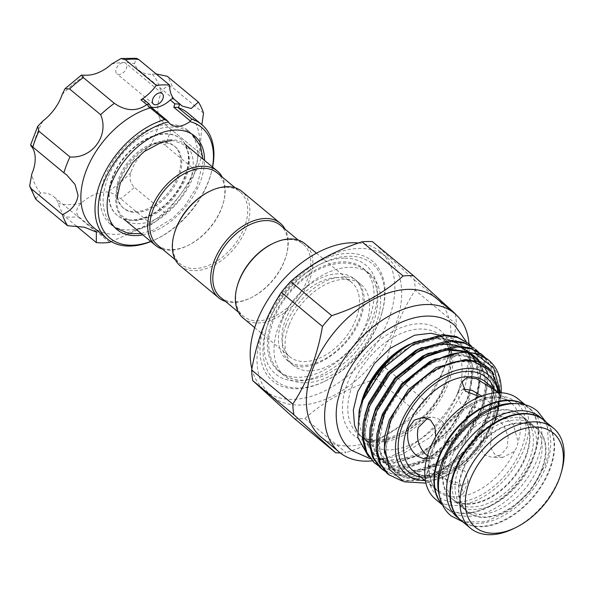 <?xml version="1.0" encoding="UTF-8"?>
<svg xmlns="http://www.w3.org/2000/svg" width="593" height="593" viewBox="0 0 593 593"><rect width="100%" height="100%" fill="white"/><g stroke="black" fill="none" stroke-linecap="round" stroke-linejoin="round"><path stroke-width="0.44" stroke-dasharray="2.96 2.22" d="M427.434 455.72L433.594 458.448L438.664 455.683L442.867 448.086C447.493 436.552 446.914 427.153 441.125 419.874L432.964 417.175L427.546 418.243M162.86 142.765A40.131 25.299 129.7 0 0 148.687 146.478A40.131 25.299 129.7 0 0 118.793 182.525A40.131 25.299 129.7 0 0 123.937 208.506A40.131 25.299 129.7 0 0 136.242 212.472A40.131 25.299 129.7 0 0 174.705 185.72A40.131 25.299 129.7 0 0 175.172 146.73A40.131 25.299 129.7 0 0 162.86 142.765M170.495 139.703A48.352 30.48 129.7 0 0 153.417 144.173A48.352 30.48 129.7 0 0 117.399 187.603A48.352 30.48 129.7 0 0 123.596 218.906A48.352 30.48 129.7 0 0 138.428 223.68A48.352 30.48 129.7 0 0 184.764 191.45A48.352 30.48 129.7 0 0 185.327 144.477A48.352 30.48 129.7 0 0 170.495 139.703M162.4 249.097A48.352 30.48 129.7 0 0 170.399 250.202A48.352 30.48 129.7 0 0 187.477 245.724A48.352 30.48 129.7 0 0 223.494 202.295A48.352 30.48 129.7 0 0 222.175 177.025M157.456 245.005A46.817 29.517 129.7 0 0 171.822 249.631A46.817 29.517 129.7 0 0 188.359 245.294A46.817 29.517 129.7 0 0 223.235 203.243A46.817 29.517 129.7 0 0 217.238 172.926M174.29 233.627A46.817 29.517 129.7 0 0 180.294 263.944A46.817 29.517 129.7 0 0 194.652 268.57A46.817 29.517 129.7 0 0 239.528 237.356A46.817 29.517 129.7 0 0 240.076 191.873A46.817 29.517 129.7 0 0 225.711 187.247A46.817 29.517 129.7 0 0 209.173 191.576M180.235 265.879A48.352 30.48 129.7 0 0 195.06 270.653A48.352 30.48 129.7 0 0 241.395 238.423A48.352 30.48 129.7 0 0 241.959 191.45M225.422 301.377A48.352 30.48 129.7 0 0 233.427 302.474A48.352 30.48 129.7 0 0 250.505 297.997A48.352 30.48 129.7 0 0 286.523 254.575A48.352 30.48 129.7 0 0 285.203 229.298M220.485 297.278A46.817 29.517 129.7 0 0 234.85 301.904A46.817 29.517 129.7 0 0 251.388 297.567A46.817 29.517 129.7 0 0 286.263 255.516A46.817 29.517 129.7 0 0 280.267 225.207M344.162 258.17A70.708 44.571 129.7 0 0 319.182 264.715A70.708 44.571 129.7 0 0 266.509 328.218A70.708 44.571 129.7 0 0 297.256 380.988A70.708 44.571 129.7 0 0 372.33 318.797A70.708 44.571 129.7 0 0 344.162 258.17M268.407 322.963A75.852 47.818 129.7 0 0 265.642 331.398A75.852 47.818 129.7 0 0 298.627 388A75.852 47.818 129.7 0 0 325.416 380.98A75.852 47.818 129.7 0 0 379.157 321.287A75.852 47.818 129.7 0 0 381.929 312.852A75.852 47.818 129.7 0 0 348.936 256.25A75.852 47.818 129.7 0 0 322.147 263.27A75.852 47.818 129.7 0 0 268.407 322.963M243.256 318.152A48.352 30.48 129.7 0 0 258.088 322.933A48.352 30.48 129.7 0 0 304.424 290.696A48.352 30.48 129.7 0 0 304.987 243.723M336.742 277.583A48.352 30.48 129.7 0 0 290.407 309.82A48.352 30.48 129.7 0 0 289.844 356.793A48.352 30.48 129.7 0 0 304.676 361.567A48.352 30.48 129.7 0 0 351.012 329.337A48.352 30.48 129.7 0 0 351.575 282.364A48.352 30.48 129.7 0 0 336.742 277.583M237.319 285.908A46.817 29.517 129.7 0 0 243.323 316.217A46.817 29.517 129.7 0 0 257.681 320.843A46.817 29.517 129.7 0 0 302.556 289.629A46.817 29.517 129.7 0 0 303.097 244.146A46.817 29.517 129.7 0 0 288.739 239.52A46.817 29.517 129.7 0 0 272.202 243.849M282.201 320.161A52.74 33.252 129.7 0 0 287.042 360.173A52.74 33.252 129.7 0 0 359.217 318.997A52.74 33.252 129.7 0 0 354.384 278.977A52.74 33.252 129.7 0 0 282.201 320.161M288.828 325.653A52.74 33.252 129.7 0 0 293.661 365.666A52.74 33.252 129.7 0 0 365.837 324.49A52.74 33.252 129.7 0 0 361.004 284.47A52.74 33.252 129.7 0 0 288.828 325.653M375.88 324.334A66.505 41.925 129.7 0 0 369.787 273.884A66.505 41.925 129.7 0 0 278.777 325.802A66.505 41.925 129.7 0 0 284.877 376.259A66.505 41.925 129.7 0 0 375.88 324.334M369.261 318.841A66.505 41.925 129.7 0 0 363.168 268.392A66.505 41.925 129.7 0 0 272.157 320.309A66.505 41.925 129.7 0 0 278.258 370.766A66.505 41.925 129.7 0 0 369.261 318.841M515.828 403.663A64.971 40.961 -50.3 0 1 531.38 409.896A64.971 40.961 -50.3 0 1 537.34 459.19A64.971 40.961 -50.3 0 1 448.427 509.921A64.971 40.961 -50.3 0 1 439.42 495.785M524.864 404.849A64.971 40.961 -50.3 0 1 527.955 407.057A64.971 40.961 -50.3 0 1 533.915 456.351A64.971 40.961 -50.3 0 1 445.002 507.074A64.971 40.961 -50.3 0 1 442.259 504.443M263.514 327.751A90.195 56.861 -50.3 0 1 386.947 257.332A90.195 56.861 -50.3 0 1 395.22 325.765A90.195 56.861 -50.3 0 1 271.787 396.183A90.195 56.861 -50.3 0 1 263.514 327.751M385.591 367.971L426.745 402.106A102.048 64.333 -50.3 0 1 417.435 412.921L376.281 378.786A102.048 64.333 129.7 0 0 385.591 367.971C388.178 353.243 391.929 339.315 396.865 326.18C401.972 313.052 408.103 301.096 415.256 290.296A102.048 64.333 129.7 0 0 414.144 279.637L372.426 241.655M436.278 298.242A90.195 56.861 -50.3 0 1 444.542 366.674A90.195 56.861 -50.3 0 1 321.109 437.093M455.35 314.082A102.048 64.333 -50.3 0 1 456.402 324.43C453.853 339.04 450.094 352.968 445.135 366.222C440.073 379.246 433.943 391.21 426.745 402.106M451.614 496.838L459.745 496.712L463.57 493.013L460.057 483.591L438.709 477.18L429.073 477.024L425.011 478.292L429.925 484.051C436.107 489.648 443.342 493.91 451.614 496.838A57.328 36.143 -50.3 0 1 438.005 491.345A57.328 36.143 -50.3 0 1 431.104 452.681L434.788 443.015L435.766 436.678M502.197 416.13L496.652 418.917L492.249 426.508L490.404 447.181L494.977 454.742L502.82 457.403L514.413 451.421L516.97 446.959L518.104 441.755L513.19 424.047L502.197 416.13L491.864 416.286L497.994 418.984L504.265 426.537L508.112 436.693L507.252 447.107L501.255 454.735L492.486 457.559L484.377 454.898L480.063 447.307L482.591 426.656L486.794 419.051L491.864 416.286M513.456 528.697A64.971 40.961 129.7 0 0 559.488 477.565A64.971 40.961 129.7 0 0 561.86 470.338M460.983 520.335A64.971 40.961 129.7 0 0 549.896 469.604A64.971 40.961 129.7 0 0 543.944 420.311M435.41 499.121A64.971 40.961 129.7 0 0 524.323 448.397A64.971 40.961 129.7 0 0 518.364 399.096M442.371 504.673A64.971 40.961 129.7 0 0 444.542 506.696A64.971 40.961 129.7 0 0 533.455 455.973A64.971 40.961 129.7 0 0 527.503 406.679A64.971 40.961 129.7 0 0 525.109 404.915M479.885 396.732L489.462 397.725L497.586 397.599L500.448 396.443L497.853 392.692M424.959 480.523A64.518 40.672 129.7 0 0 448.59 474.548A64.518 40.672 129.7 0 0 494.303 423.78A64.518 40.672 129.7 0 0 496.652 416.597A64.518 40.672 129.7 0 0 498.157 392.269M499.773 392.685L497.468 413.625L494.962 421.26C493.85 424.039 493.865 423.965 495.014 421.037L497.675 412.861L500.44 392.699M501.241 392.736A75.978 47.9 129.7 0 1 500.855 397.925L498.557 409.644L495.778 418.147L474.326 452.956L459.316 467.017L442.934 477.306L425.9 483.11M361.471 402.032A64.17 40.457 129.7 0 0 369.698 443.579A64.17 40.457 129.7 0 0 457.514 393.478A64.17 40.457 129.7 0 0 451.629 344.792A64.17 40.457 129.7 0 0 409.274 344.392M368.549 456.573L379.112 462.266L392.129 463.763L421.882 454.082L449.909 429.903L468.581 397.518L472.821 367.408L469.552 354.836L462.881 345.052L453.222 338.655L441.081 336.053L412.728 342.71M372.167 460.85A90.195 56.861 129.7 0 0 462.814 381.825A90.195 56.861 129.7 0 0 469.056 343.903M251.869 368.816A90.195 56.861 129.7 0 0 264.93 390.505A90.195 56.861 129.7 0 0 388.371 320.079A90.195 56.861 129.7 0 0 380.098 251.647A90.195 56.861 129.7 0 0 358.543 242.997M471.331 346.067L478.158 356.534L481.516 370.232L476.765 402.165L457.307 435.744L428.354 460.679L400.964 470.205L388.415 469.656L378.037 465.527M373.864 462.377L384.279 467.929L397.48 469.404L427.182 459.708L456.136 434.773L475.593 401.194L479.915 384.212L480.197 367.838L476.201 353.843L467.462 342.584M380.713 468.062L391.128 473.607L404.33 475.089L434.032 465.394L462.985 440.458L482.45 406.88L486.764 389.89L487.046 373.523L483.05 359.528L474.318 348.269M478.188 351.753L485.007 362.219L488.373 375.91L483.621 407.851L464.156 441.429L435.203 466.365L407.814 475.882L395.272 475.334L384.887 471.213M387.57 473.74L397.977 479.292L411.179 480.775L440.881 471.072L469.841 446.136L489.299 412.558L493.613 395.575L493.895 379.201L489.9 365.206L481.168 353.947M485.037 357.431L491.856 367.905L495.222 381.595L490.47 413.529L471.012 447.107L442.052 472.043L421.549 480.412L402.299 481.056M500.855 397.925L498.846 376.125L489.092 360.566L488.009 359.625M462.384 470.545A54.274 34.216 -50.3 0 1 536.65 428.168A54.274 34.216 -50.3 0 1 541.631 469.345A54.274 34.216 -50.3 0 1 467.358 511.722A54.274 34.216 -50.3 0 1 462.384 470.545M542.084 469.723A54.274 34.216 129.7 0 0 537.11 428.554A54.274 34.216 129.7 0 0 462.836 470.924A54.274 34.216 129.7 0 0 467.818 512.1A54.274 34.216 129.7 0 0 542.084 469.723M543.714 420.126A64.971 40.961 -50.3 0 1 549.444 469.226A64.971 40.961 -50.3 0 1 460.754 520.143M540.06 417.094A64.971 40.961 -50.3 0 1 546.02 466.387A64.971 40.961 -50.3 0 1 457.099 517.118M450.28 460.509A54.274 34.216 -50.3 0 1 524.553 418.132A54.274 34.216 -50.3 0 1 529.527 459.308A54.274 34.216 -50.3 0 1 455.254 501.678A54.274 34.216 -50.3 0 1 450.28 460.509M458.96 467.699A54.274 34.216 -50.3 0 1 533.226 425.329A54.274 34.216 -50.3 0 1 538.207 466.506A54.274 34.216 -50.3 0 1 463.934 508.876A54.274 34.216 -50.3 0 1 458.96 467.699M525.643 456.091A54.274 34.216 129.7 0 0 520.669 414.915A54.274 34.216 129.7 0 0 446.396 457.285A54.274 34.216 129.7 0 0 451.377 498.461A54.274 34.216 129.7 0 0 525.643 456.091M446.855 457.663A54.274 34.216 -50.3 0 1 521.128 415.293A54.274 34.216 -50.3 0 1 526.102 456.469A54.274 34.216 -50.3 0 1 451.829 498.839A54.274 34.216 -50.3 0 1 446.855 457.663M265.59 321.932A77.972 49.152 129.7 0 0 324.201 381.573A77.972 49.152 129.7 0 0 379.438 320.213A77.972 49.152 129.7 0 0 382.285 311.54A77.972 49.152 129.7 0 0 344.666 253.552A77.972 49.152 129.7 0 0 265.59 321.932M463.318 388.993L457.314 393.685L460.583 403.751L482.265 409.207L491.975 409.229L495.881 408.414L490.722 403.292L481.649 396.05M434.736 471.442L429.577 466.328L433.461 465.505L443.186 465.527L464.875 470.983L468.144 481.049L462.822 485.6L453.534 484.414L434.736 471.442M161.889 141.957A40.131 25.299 129.7 0 0 123.426 168.708A40.131 25.299 129.7 0 0 122.959 207.698A40.131 25.299 129.7 0 0 135.271 211.664A40.131 25.299 129.7 0 0 173.727 184.912A40.131 25.299 129.7 0 0 174.201 145.922A40.131 25.299 129.7 0 0 161.889 141.957M142.831 234.858A60.768 38.308 129.7 0 0 204.533 162.015A60.768 38.308 129.7 0 0 204.563 160.429M100.284 197.966A60.768 38.308 129.7 0 0 110.187 223.924A60.768 38.308 129.7 0 0 163.764 215.867A60.768 38.308 129.7 0 0 197.684 156.33A60.768 38.308 129.7 0 0 187.781 130.371A60.768 38.308 129.7 0 0 134.203 138.428A60.768 38.308 129.7 0 0 100.284 197.966M126.82 66.164A6.879 4.336 -50.3 0 1 122.981 72.909A6.879 4.336 -50.3 0 1 116.91 73.821A6.879 4.336 -50.3 0 1 115.791 70.878A6.879 4.336 -50.3 0 1 123.589 62.547A6.879 4.336 -50.3 0 1 125.694 63.229A6.879 4.336 -50.3 0 1 126.82 66.164M203.518 113.144L172.459 87.386A90.966 57.343 129.7 0 0 167.308 76.297M111.225 241.61L137.939 229.825L151.63 224.451A90.966 57.343 129.7 0 0 165.358 213.072C172.585 206.016 189.738 182.422 196.038 170.836A90.966 57.343 129.7 0 0 202.102 154.951L165.328 124.641L160.258 119.111A37.455 23.616 -50.3 0 1 157.723 107.4A37.455 23.616 -50.3 0 1 161.14 93.145C163.913 87.149 167.686 85.236 172.459 87.386M165.328 124.641L202.102 154.951C200.731 155.144 200.219 151.141 200.56 142.935L201.879 124.686M150.763 241.433A71.857 45.298 129.7 0 0 157.382 238.586A71.857 45.298 129.7 0 0 210.915 174.046A71.857 45.298 129.7 0 0 212.494 167.004M212.605 167.1A74.147 46.743 -50.3 0 1 211.301 172.63A74.147 46.743 -50.3 0 1 156.063 239.224A74.147 46.743 -50.3 0 1 150.874 241.529M92.96 227.015A74.147 46.743 129.7 0 0 158.331 217.186A74.147 46.743 129.7 0 0 199.722 144.544A74.147 46.743 129.7 0 0 187.633 112.87M109.164 194.163A49.686 31.325 129.7 0 0 117.266 215.392A49.686 31.325 129.7 0 0 161.066 208.803A49.686 31.325 129.7 0 0 188.804 160.125A49.686 31.325 129.7 0 0 180.702 138.903A49.686 31.325 129.7 0 0 136.901 145.485A49.686 31.325 129.7 0 0 109.164 194.163M108.756 193.829A49.686 31.325 129.7 0 0 116.858 215.051A49.686 31.325 129.7 0 0 160.659 208.469A49.686 31.325 129.7 0 0 188.396 159.791A49.686 31.325 129.7 0 0 180.302 138.569A49.686 31.325 129.7 0 0 136.494 145.152A49.686 31.325 129.7 0 0 108.756 193.829M156.1 73.917L152.319 74.169A37.455 23.616 -50.3 0 1 139.266 70.545A37.455 23.616 -50.3 0 1 134.507 63.688L136.308 58.292M174.12 99.216A37.455 23.616 129.7 0 0 174.194 99.298L180.042 104.146M165.358 213.072L134.307 187.314C130.282 183.193 129.126 178.263 130.823 172.526A37.455 23.616 -50.3 0 1 149.881 146.286C155.069 142.535 160.103 142.127 164.98 145.077A90.966 57.343 129.7 0 0 171.051 129.192M196.038 170.836L164.98 145.077M109.661 242.389L78.602 216.63C75.43 212.272 76.312 207.78 81.256 203.132A37.455 23.616 -50.3 0 1 107.333 191.991C111.81 192.606 116.221 194.838 120.572 198.692A90.966 57.343 129.7 0 0 134.307 187.314M151.63 224.451L120.572 198.692M35.558 198.848L40.598 192.999A37.455 23.616 -50.3 0 1 53.652 196.624A37.455 23.616 -50.3 0 1 58.41 203.481C59.478 208.032 61.754 212.487 65.252 216.83A90.966 57.343 129.7 0 0 78.602 216.63M76.334 226.029L65.252 216.83M66.876 175.105L30.747 145.189M148.999 103.864L151.437 107.607L167.752 121.142M143.869 99.594A3.825 2.409 -50.3 0 1 144.395 100.395A22.934 14.454 129.7 0 0 147.509 105.191A22.934 14.454 129.7 0 0 151.096 107.037M426.99 457.381L431.104 452.681M294.484 418.636A102.048 64.333 129.7 0 0 304.906 418.48L346.053 452.607A102.048 64.333 -50.3 0 1 340.204 452.911M456.402 324.43L415.256 290.296M414.144 279.637L455.291 313.771M304.906 418.48C323.874 401.424 347.668 388.193 376.281 378.786M417.435 412.921C398.459 429.977 374.665 443.208 346.053 452.607M360.611 405.182L358.157 424.914L360.248 406.509M494.962 421.26C493.85 424.039 493.865 423.965 495.014 421.037L499.602 395.613L493.962 374.435M446.603 382.07A67.995 42.866 -50.3 0 1 374.413 441.874A67.995 42.866 -50.3 0 1 347.32 383.567A67.995 42.866 -50.3 0 1 419.51 323.771A67.995 42.866 -50.3 0 1 446.603 382.07M352.398 385.42A64.17 40.457 129.7 0 0 358.276 434.106A64.17 40.457 129.7 0 0 446.092 384.005A64.17 40.457 129.7 0 0 440.214 335.319A64.17 40.457 129.7 0 0 352.398 385.42M494.125 388.926A61.153 38.552 -50.3 0 1 491.849 423.817A61.153 38.552 -50.3 0 1 420.926 477.18M412.884 470.508A57.328 36.143 129.7 0 0 491.338 425.752A57.328 36.143 129.7 0 0 486.082 382.255C495.674 390.698 497.171 404.73 490.559 424.343C478.04 461.532 429.265 487.846 412.884 470.508M514.413 451.421A57.328 36.143 -50.3 0 1 459.745 496.712M432.238 449.783A61.153 38.552 129.7 0 0 456.603 502.219A61.153 38.552 129.7 0 0 521.536 448.434A61.153 38.552 129.7 0 0 497.171 395.998A61.153 38.552 129.7 0 0 432.238 449.783M434.788 443.015A57.328 36.143 -50.3 0 1 489.462 397.725M497.586 397.599A57.328 36.143 -50.3 0 1 511.203 403.092A57.328 36.143 -50.3 0 1 518.104 441.755M62.095 94.635A81.79 51.561 -50.3 0 1 85.592 75.178M111.662 64.037A81.79 51.561 -50.3 0 1 123.589 62.547A81.79 51.561 -50.3 0 1 134.507 63.688M152.319 74.169A81.79 51.561 -50.3 0 1 161.14 93.145M160.258 119.111A81.79 51.561 -50.3 0 1 149.881 146.286M130.823 172.526A81.79 51.561 -50.3 0 1 107.333 191.991M81.256 203.132A81.79 51.561 -50.3 0 1 58.41 203.481M40.598 192.999A81.79 51.561 -50.3 0 1 31.785 174.023M32.659 148.057A81.79 51.561 -50.3 0 1 43.037 120.883M144.395 100.395L148.999 104.212M414.967 341.857L440.977 336.876L461.035 345.007L470.182 359.781M470.523 360.929L472.006 378.845L467.632 398.251L449.739 429.243L423.083 452.266L394.975 461.272L382.633 459.582L373.093 453.986L364.295 438.094L364.747 415.552M421.823 347.542L447.826 342.561L467.884 350.685L475.201 360.707M475.69 361.812L479.025 381.566L474.482 403.929L456.588 434.921L429.94 457.944L401.832 466.958L389.49 465.26L379.943 459.664L371.144 443.772L371.603 421.23M428.672 353.22L445.565 348.514M468.159 351.849L470.041 352.887M480.426 363.346L485.904 384.442L481.331 409.615L463.437 440.606L436.789 463.63L408.681 472.636L396.339 470.946L386.792 465.349L378 449.457L378.453 426.916M435.521 358.906L461.524 353.925L481.59 362.049L483.799 364.28M484.941 365.636L492.657 387.585L488.18 415.293L470.286 446.284L443.638 469.308L415.53 478.321L403.188 476.624L393.648 471.027L384.457 453.126M358.016 423.943L363.516 398.266L382.552 368.216L410.341 346.142L439.591 338.084L452.533 340.271L462.622 346.319L469.7 355.859L473.407 368.772L469.211 399.563L451.317 430.555L424.67 453.578L396.561 462.584L384.22 460.894L374.672 455.298L368.134 446.203L365.029 433.787L370.366 403.944L389.401 373.901L417.19 351.827L446.44 343.762L459.382 345.956L469.471 351.997L476.55 361.537L480.256 374.457L476.06 405.241L458.167 436.233L431.519 459.256L403.41 468.27L391.069 466.572L381.529 460.976L374.984 451.888L371.885 439.465L377.215 409.63L393.893 382.3L418.562 360.685M466.491 351.731L468.989 352.791M477.825 359.15L480.048 361.752M480.708 362.649L487.446 384.279L482.917 410.927L465.016 441.918L438.368 464.942L410.26 473.948L397.918 472.258L388.378 466.661L381.84 457.566L378.734 445.15L384.064 415.308L403.107 385.265L430.896 363.19L460.146 355.125L473.088 357.32L483.169 363.361L490.248 372.901L493.954 385.821L489.766 416.605L471.872 447.596L445.224 470.62L417.109 479.633L404.774 477.936L395.227 472.339L388.689 463.252L385.583 450.828L390.92 420.993L409.956 390.95L437.745 368.868L455.624 362.101L472.866 361.233M532.477 460.405C524.731 481.738 503.324 502.701 484.518 507.979C471.858 510.773 463.548 509.876 459.597 505.28C456.692 502.916 454.579 499.536 453.26 495.125C451.006 487.335 451.925 477.825 456.01 466.609C463.756 445.269 485.156 424.306 503.968 419.036C516.629 416.242 524.938 417.138 528.889 421.734C537.673 430.918 538.867 443.809 532.477 460.405M545.938 421.964L547.272 425.055L548.955 452.036L545.189 465.26L530.883 490.241L509.839 510.321L485.875 521.721L462.977 521.988M286.1 324.742C279.903 340.893 281.052 353.391 289.547 362.256C304.935 377.6 348.743 352.353 360.336 318.574C366.541 302.43 365.392 289.925 356.89 281.06C353.094 276.62 345.044 275.76 332.755 278.465C314.475 283.587 293.639 303.994 286.1 324.742M280.867 372.73C290.34 380.202 300.836 380.825 307.967 379.898C320.568 378.304 332.814 372.567 344.696 362.701C357.631 351.693 367.074 338.603 373.049 323.43C382.04 299.606 377.215 279.518 365.577 270.593C356.096 263.122 345.608 262.499 338.477 263.425C325.876 265.019 313.63 270.749 301.741 280.615C288.813 291.63 279.362 304.72 273.395 319.894L269.711 332.814C267.895 342.517 268.444 351.315 271.357 359.21C273.425 364.651 276.597 369.157 280.867 372.73M438.057 334.919L443.912 338.344C454.223 349.077 455.609 364.28 448.078 383.953C438.894 409.229 413.514 434.091 391.247 440.325C376.281 443.616 366.511 442.571 361.93 437.189L356.979 431.23M466.231 341.612L469.523 357.216L468.359 374.183L463.859 389.979L444.646 422.431L429.221 437.953L401.676 454.586L385.532 458.819L370.151 458.671M141.245 233.546L153.083 230.217L172.874 218.113L184.371 206.542L196.676 187.143L202.976 162.312L202.976 159.117M192.354 134.381L191.747 133.862C187.573 130.445 182.703 128.296 177.129 127.413C161.148 125.16 144.759 133.054 133.217 142.92C114.783 159.161 104.753 177.759 103.123 198.722C102.737 210.774 106.481 220.255 114.353 227.178L114.975 227.682M171.555 140.578L173.816 140.697L183.059 144.336C187.299 147.642 189.404 153.483 189.375 161.852C189.137 168.768 187.017 176.188 183.022 184.104L174.401 197.254C169.205 203.607 163.409 208.818 157.026 212.902C141.823 221.523 130.497 222.79 123.04 216.704C118.8 213.391 116.695 207.55 116.717 199.181M118.793 182.525L117.399 187.603M148.687 146.478L153.417 144.173M175.358 259.845L180.294 263.944M266.509 328.218L265.642 331.398M319.182 264.715L322.147 263.27M254.701 327.64L289.844 356.793M238.379 312.118L243.323 316.217M287.042 360.173L293.661 365.666M363.168 268.392L369.787 273.884M531.38 409.896L527.955 407.057M451.629 344.792L440.214 335.319C451.043 344.926 452.741 360.685 445.313 382.604C431.311 424.084 376.97 453.623 358.276 434.106L369.698 443.579M425.448 480.93L438.005 491.345C433.861 487.935 431.178 482.984 429.955 476.483C428.554 468.477 429.747 459.397 433.527 449.257C446.047 412.068 494.821 385.754 511.203 403.092L498.646 392.677M525.509 405.019L527.503 406.679M496.652 416.597L497.468 413.625M497.675 412.861L498.557 409.644M380.098 251.647L386.947 257.332M536.65 428.168L537.11 428.554M524.553 418.132L533.226 425.329M520.669 414.915L521.128 415.293M325.416 380.98L324.201 381.573M461.888 381.722L457.314 393.685M429.577 466.328L425.011 478.292M422.631 417.331L432.964 417.175M502.82 457.403L492.486 457.559M122.959 207.698L123.937 208.506M110.187 223.924L117.036 229.602M153.454 104.123L116.91 73.821M210.915 174.046L211.301 172.63M157.382 238.586L156.063 239.224M116.858 215.051L117.266 215.392M180.302 138.569L180.702 138.903M181.984 105.977L139.266 70.545M96.37 232.056L53.652 196.624M162.237 93.531L125.694 63.229M170.347 124.13L147.509 105.191M187.781 130.371L194.63 136.056M174.201 145.922L175.172 146.73M423.261 458.604L433.594 458.448M468.144 481.049L463.57 493.013M500.448 396.443L495.881 408.414M381.929 312.852L382.285 311.54M451.377 498.461L451.829 498.839M455.254 501.678L463.934 508.876M467.358 511.722L467.818 512.1M264.93 390.505L271.787 396.183M448.59 474.548L442.934 477.306M442.548 505.043L444.542 506.696M493.939 423.758L499.158 403.203L498.001 384.894L488.172 368.475L475.341 362.034L462.051 361.219L447.315 364.643L429.977 373.56L413.788 386.918L400.275 403.448L390.728 421.564L386.228 437.782L385.932 452.496L388.504 461.962L395.227 471.368L407.198 477.35L431.934 474.8L452.807 463.14L471.576 444.668L484.533 423.951L491.627 402.365L491.145 379.186L481.308 362.775L468.974 356.475L455.446 355.511L440.406 358.98L418.376 371.248L398.933 390.216L386.221 410.475L379.527 431.17L379.794 450.68L388.207 465.535L400.082 471.605L424.403 469.36L448.76 455.254L468.974 433.261L482.124 407.176L485.674 389.208L484.229 373.256L478.87 361.878M477.239 359.855L474.86 357.453M467.566 352.694L465.045 351.679M417.509 361.389L393.915 382.3L377.585 408.822L372.671 425.529L372.182 440.732L374.687 450.339L381.351 459.849L393.226 465.928L417.531 463.689L441.844 449.62L461.991 427.768L475.171 401.817L478.81 383.738L477.402 367.675L474.711 360.588M473.14 357.831L472.021 356.2M470.39 354.177L468.01 351.768M460.709 347.016L458.196 345.993M410.66 355.704L386.599 377.17L370.232 404.374L365.696 420.645L365.377 435.41L367.942 444.891L374.657 454.305L386.621 460.301L411.305 457.781L436.811 442.422L454.557 422.913L466.913 400.06L471.82 379.861L470.531 361.915L460.635 345.63L448.234 339.381L434.573 338.499L419.392 342.109L402.217 351.071L386.206 364.369L372.841 380.765L363.368 398.718L358.157 424.929M448.427 509.921L445.002 507.074M278.258 370.766L284.877 376.259M354.384 278.977L361.004 284.47M298.16 240.046L303.097 244.146M316.432 253.218L351.575 282.364M286.263 255.516L286.523 254.575M251.388 297.567L250.505 297.997M235.132 187.773L240.076 191.873M223.235 203.243L223.494 202.295M188.359 245.294L187.477 245.724"/><path stroke-width="0.89" d="M427.546 418.243L418.198 427.627C415.952 439.146 419.029 448.508 427.434 455.72M222.175 177.025A48.352 30.48 129.7 0 0 217.297 170.992A48.352 30.48 129.7 0 0 202.465 166.218A48.352 30.48 129.7 0 0 156.137 198.447A48.352 30.48 129.7 0 0 155.566 245.42A48.352 30.48 129.7 0 0 162.4 249.097M235.132 187.773L217.238 172.926A46.817 29.517 129.7 0 0 202.873 168.301A46.817 29.517 129.7 0 0 158.005 199.515A46.817 29.517 129.7 0 0 157.456 245.005L175.358 259.845M285.203 229.298A48.352 30.48 129.7 0 0 280.326 223.272L241.959 191.45A48.352 30.48 129.7 0 0 227.134 186.676A48.352 30.48 129.7 0 0 210.055 191.146L209.173 191.576A46.817 29.517 129.7 0 0 174.29 233.627L174.038 234.576A48.352 30.48 129.7 0 0 180.235 265.879L218.595 297.701A48.352 30.48 129.7 0 0 225.422 301.377M210.055 191.146A48.352 30.48 129.7 0 0 174.038 234.576M280.326 223.272A48.352 30.48 129.7 0 0 265.494 218.491A48.352 30.48 129.7 0 0 219.158 250.728A48.352 30.48 129.7 0 0 218.595 297.701M298.16 240.046L280.267 225.207A46.817 29.517 129.7 0 0 265.901 220.581A46.817 29.517 129.7 0 0 221.033 251.788A46.817 29.517 129.7 0 0 220.485 297.278L238.379 312.118M316.432 253.218L304.987 243.723A48.352 30.48 129.7 0 0 290.162 238.949A48.352 30.48 129.7 0 0 273.084 243.426A48.352 30.48 129.7 0 0 237.059 286.849A48.352 30.48 129.7 0 0 243.256 318.152L254.701 327.64M273.084 243.426L272.202 243.849A46.817 29.517 129.7 0 0 237.319 285.908L237.059 286.849M439.42 495.785A64.971 40.961 -50.3 0 1 442.467 460.62A64.971 40.961 -50.3 0 1 515.828 403.663M442.259 504.443A64.971 40.961 -50.3 0 1 439.042 457.781A64.971 40.961 -50.3 0 1 524.864 404.849M292.809 404.13C300.006 393.233 306.136 381.269 311.199 368.246C316.158 354.992 319.916 341.064 322.466 326.454A102.048 64.333 -50.3 0 1 331.776 315.639C360.144 306.373 383.938 293.142 403.158 275.945A102.048 64.333 -50.3 0 1 413.58 275.789L372.426 241.655A102.048 64.333 129.7 0 0 362.004 241.818C333.637 251.084 309.85 264.315 290.629 281.505A102.048 64.333 129.7 0 0 281.319 292.319C274.166 303.119 268.036 315.076 262.929 328.203C257.992 341.338 254.241 355.266 251.654 369.995A102.048 64.333 129.7 0 0 252.766 380.654L293.92 414.789A102.048 64.333 -50.3 0 1 292.809 404.13L251.654 369.995M339.381 452.244L321.109 437.093A90.195 56.861 -50.3 0 1 312.837 368.661A90.195 56.861 -50.3 0 1 436.278 298.242L454.542 313.393A90.195 56.861 129.7 0 0 331.109 383.812A90.195 56.861 129.7 0 0 339.381 452.244A90.195 56.861 129.7 0 0 372.167 460.85M413.58 275.789L455.291 313.771A102.048 64.333 -50.3 0 1 455.35 314.082M558.984 479.5A61.153 38.552 129.7 0 0 561.215 472.695A61.153 38.552 129.7 0 0 531.706 427.212A61.153 38.552 129.7 0 0 469.693 480.849A61.153 38.552 129.7 0 0 515.658 527.622A61.153 38.552 129.7 0 0 558.984 479.5M561.215 472.695L561.86 470.338A64.971 40.961 129.7 0 0 553.536 428.265A64.971 40.961 129.7 0 0 464.615 478.996A64.971 40.961 129.7 0 0 470.575 528.289A64.971 40.961 129.7 0 0 513.456 528.697L515.658 527.622M553.536 428.265L543.944 420.311A64.971 40.961 129.7 0 0 455.024 471.042A64.971 40.961 129.7 0 0 460.983 520.335L470.575 528.289M525.509 405.019L518.364 399.096A64.971 40.961 129.7 0 0 429.451 449.828A64.971 40.961 129.7 0 0 435.41 499.121L442.548 505.043M525.109 404.915A64.971 40.961 129.7 0 0 438.583 457.403A64.971 40.961 129.7 0 0 442.371 504.673M435.766 436.678L434.921 427.086L430.525 420.037L422.631 417.331L414.299 420.178L408.54 427.775C406.02 439.272 408.785 448.642 416.835 455.884L423.261 458.604L426.99 457.381M497.853 392.692L495.533 390.691L476.342 378.653L467.047 377.615L461.888 381.722L465.401 391.143L479.885 396.732M498.157 392.269A64.518 40.672 129.7 0 0 453.727 371.166A64.518 40.672 129.7 0 0 400.097 425.203A64.518 40.672 129.7 0 0 424.959 480.523M425.9 483.11L404.122 481.805L389.282 469.345L384.294 447.915L390.164 421.571C403.663 386.414 444.928 355.615 472.866 361.233L491.693 371.418L499.773 392.685M500.44 392.699L493.71 367.964L475.49 353.828A75.978 47.9 129.7 0 1 488.854 360.322A75.978 47.9 129.7 0 1 501.241 392.736M406.479 346.09L409.274 344.392A64.17 40.457 129.7 0 0 363.813 394.894A64.17 40.457 129.7 0 0 361.471 402.032L363.131 397.488C371.989 375.71 386.436 358.58 406.479 346.09L414.967 341.857M359.477 409.326L362.783 398.83C371.099 378.341 385.035 361.315 404.589 347.75A75.978 47.9 129.7 0 0 362.249 400.875A75.978 47.9 129.7 0 0 359.477 409.326A75.978 47.9 129.7 0 0 359.143 410.571L362.397 401.001L383.004 368.364L413.099 344.377L443.905 335.601L457.692 337.565L468.64 343.555L471.331 346.067M469.056 343.903A90.195 56.861 129.7 0 0 454.542 313.393M358.543 242.997A90.195 56.861 129.7 0 0 256.665 322.073A90.195 56.861 129.7 0 0 251.869 368.816M468.633 343.547L456.514 336.594L442.734 334.63L411.927 343.406L404.589 347.75M378.037 465.527L374.02 462.466L366.904 452.585L363.509 439.094L364.391 423.217L369.246 406.679L389.853 374.05L419.948 350.063L450.754 341.279L464.541 343.251L474.311 348.261L463.37 342.28L449.583 340.308L418.777 349.092L388.682 373.079L368.075 405.708L363.22 422.246L362.338 438.123L365.733 451.614L373.864 462.377M475.49 349.24L478.188 351.753M481.168 353.947L470.227 347.958L456.44 345.993L425.633 354.77L395.531 378.757L374.932 411.394L370.069 427.931L369.187 443.801L372.582 457.299L379.698 467.173L381.892 469.041L373.753 458.27L370.358 444.772L371.24 428.902L376.103 412.365L396.702 379.728L426.804 355.741L457.611 346.964L471.398 348.929L482.339 354.918L485.037 357.431M488.854 360.322L477.068 353.643L463.281 351.671L432.482 360.455L402.38 384.442L381.781 417.079L376.926 433.609L376.044 449.487L379.438 462.977L386.554 472.858L388.749 474.719M402.299 481.056L388.741 474.711L380.61 463.948L377.215 450.458L378.097 434.58L382.952 418.05C397.985 378.957 444.772 344.918 475.49 353.828M384.887 471.213L381.885 469.033M460.754 520.143A64.971 40.961 -50.3 0 1 460.524 519.957A64.971 40.961 -50.3 0 1 454.572 470.664A64.971 40.961 -50.3 0 1 543.485 419.933A64.971 40.961 -50.3 0 1 543.714 420.126M460.524 519.957L457.099 517.118A64.971 40.961 -50.3 0 1 451.147 467.818A64.971 40.961 -50.3 0 1 540.06 417.094L543.485 419.933M481.649 396.05L472.169 390.424L463.318 388.993M204.563 160.429A60.768 38.308 129.7 0 0 194.63 136.056A60.768 38.308 129.7 0 0 141.052 144.106A60.768 38.308 129.7 0 0 107.133 203.644A60.768 38.308 129.7 0 0 117.036 229.602A60.768 38.308 129.7 0 0 142.831 234.858M152.327 101.188A6.879 4.336 129.7 0 0 153.454 104.123A6.879 4.336 129.7 0 0 159.517 103.212A6.879 4.336 129.7 0 0 163.357 96.474A6.879 4.336 129.7 0 0 162.237 93.531A6.879 4.336 129.7 0 0 156.167 94.443A6.879 4.336 129.7 0 0 152.327 101.188M201.879 124.686L203.518 113.144A90.966 57.343 129.7 0 0 198.366 102.055L191.168 108.526L181.984 105.977L179.731 103.871L178.456 107.667L177.767 107.392L192.013 119.208A74.147 46.743 -50.3 0 1 201.798 124.619A74.147 46.743 -50.3 0 1 213.888 156.293A74.147 46.743 -50.3 0 1 212.605 167.1M212.494 167.004A71.857 45.298 129.7 0 0 213.421 158.212A71.857 45.298 129.7 0 0 189.908 121.587L190.145 120.809L173.831 107.274L174.853 103.827L180.042 104.146M192.013 119.208L190.145 120.809M189.908 121.587A22.934 14.454 129.7 0 1 170.347 124.13A22.934 14.454 129.7 0 1 168.405 121.913A71.857 45.298 129.7 0 0 98.245 207.439A71.857 45.298 129.7 0 0 150.763 241.433M150.874 241.529A74.147 46.743 -50.3 0 1 107.125 238.764A74.147 46.743 -50.3 0 1 95.043 207.09A74.147 46.743 -50.3 0 1 164.476 119.623L150.229 107.807L149.532 108.104A74.147 46.743 129.7 0 0 80.878 195.342A74.147 46.743 129.7 0 0 92.96 227.015L107.125 238.764M201.798 124.619L187.633 112.87A74.147 46.743 129.7 0 0 178.456 107.667M149.532 108.104L147.16 104.361L146.782 104.65C136.642 111.699 125.842 111.262 114.367 103.33A90.966 57.343 129.7 0 0 100.632 114.701C109.52 135.115 92.456 158.783 69.959 156.945A90.966 57.343 129.7 0 0 63.888 172.83L66.876 175.105L75.022 184.445L78.039 195.305C76.905 203.859 71.716 210.3 62.473 214.629A90.966 57.343 129.7 0 0 67.632 225.718L84.428 227.215L96.37 232.056L96.303 242.589A90.966 57.343 129.7 0 0 109.661 242.389L111.225 241.61M174.12 99.216A37.455 23.616 129.7 0 1 169.687 85.184L138.636 59.426A90.966 57.343 129.7 0 0 125.279 59.626L120.957 58.559L111.662 64.037A37.455 23.616 -50.3 0 1 85.592 75.178L81.337 75.163L83.309 77.564A90.966 57.343 129.7 0 0 69.581 88.943L65.037 88.683L62.095 94.635A37.455 23.616 -50.3 0 1 43.037 120.883L37.752 126.302L38.901 131.186A90.966 57.343 129.7 0 0 32.837 147.071L30.591 145.011L37.752 126.302M120.957 58.551L136.308 58.292L138.636 59.426M198.366 102.055L167.308 76.297L156.1 73.917M114.367 103.33L83.309 77.564M146.782 104.65L140.934 99.802A37.455 23.616 129.7 0 0 156.337 85.385L125.279 59.626M168.405 121.913L166.989 120.364L164.476 119.623M69.959 156.945L38.901 131.186M63.888 172.83L32.837 147.071C29.976 144.099 29.924 144.425 32.659 148.057A37.455 23.616 -50.3 0 1 31.785 174.023L29.65 186.076L31.422 188.87A90.966 57.343 129.7 0 0 36.573 199.96L35.558 198.848L29.65 186.076M100.632 114.701L69.581 88.943M169.687 85.184A90.966 57.343 129.7 0 0 156.337 85.385M96.303 242.589L76.334 226.029M67.632 225.718L36.573 199.96M62.473 214.629L31.422 188.87M151.096 107.037A22.934 14.454 129.7 0 0 170.243 100.002A3.825 2.409 -50.3 0 1 174.031 99.142A3.825 2.409 -50.3 0 1 174.194 99.298M140.934 99.802A3.825 2.409 -50.3 0 1 143.869 99.594L148.954 103.812L151.378 107.422M150.229 107.807L151.437 107.607M147.16 104.361L148.999 104.212M173.831 107.274L177.767 107.392M331.776 315.639L290.629 281.505M281.319 292.319L322.466 326.454M362.004 241.818L403.158 275.945M340.204 452.911A102.048 64.333 -50.3 0 1 335.631 452.77L294.484 418.636L252.766 380.654M335.631 452.77L293.92 414.789M359.143 410.571L357.824 437.508L368.549 456.573M420.926 477.18A61.153 38.552 -50.3 0 1 402.558 425.166A61.153 38.552 -50.3 0 1 450.428 375.028A61.153 38.552 -50.3 0 1 494.125 388.926M498.646 392.677L486.082 382.255A57.328 36.143 129.7 0 0 407.628 427.012A57.328 36.143 129.7 0 0 412.884 470.508L425.448 480.93M174.853 103.827L170.243 100.002M470.182 359.781L470.523 360.929M364.747 415.552L368.787 402.632L387.822 372.589L415.611 350.515L421.823 347.542M475.201 360.707L475.69 361.812M371.603 421.23L375.636 408.318L394.671 378.267L422.461 356.193L428.672 353.22M445.565 348.514L468.159 351.849M470.041 352.887L474.741 356.371L480.426 363.346M378.453 426.916L382.485 413.996L401.52 383.953L429.31 361.878L435.521 358.906M483.799 364.28L484.941 365.636M384.457 453.126L384.501 436.937L389.334 419.681L408.369 389.638L436.159 367.556L465.416 359.499L478.358 361.686L488.439 367.734L493.962 374.435M418.562 360.685L424.039 357.505L446.27 349.944L466.491 351.731M468.989 352.791L477.825 359.15M480.048 361.752L480.708 362.649M462.977 521.988L450.91 515.754C446.559 512.107 443.319 507.504 441.207 501.96C438.234 493.895 437.671 484.904 439.524 474.978L443.297 461.754C458.048 420.452 510.551 388.133 537.577 411.26L545.938 421.964M370.151 458.671L351.145 450.191C345.919 445.803 342.035 440.288 339.5 433.631C335.934 423.965 335.267 413.202 337.484 401.342L341.983 385.554C359.603 336.305 422.164 297.627 454.698 325.342L466.231 341.612M356.979 431.23L354.51 425.277L353.324 409.971L357.764 391.58L374.606 363.39L390.246 348.284L414.589 335.201L430.97 333.259L438.057 334.919M202.976 159.117L200.486 146.234L192.354 134.381M116.717 199.181L120.386 182.837L132.587 162.704L144.055 151.667L161.911 142.09L171.555 140.578M114.975 227.682L128.963 233.62L141.245 233.546M123.596 218.906L155.566 245.42M481.16 353.939L482.331 354.911M373.872 462.384L375.043 463.355M65.037 88.683L81.337 75.163M166.989 120.364L151.385 107.422M179.835 103.953L174.031 99.142M478.87 361.878L477.239 359.855M474.86 357.453L467.566 352.694M465.045 351.679L461.91 350.737L448.234 349.863L433.031 353.495L417.509 361.389M474.711 360.588L473.14 357.831M472.021 356.2L470.39 354.177M468.01 351.768L460.709 347.016M458.196 345.993L455.15 345.082L441.533 344.17L426.397 347.735L410.66 355.704M185.327 144.477L217.297 170.992"/></g></svg>
